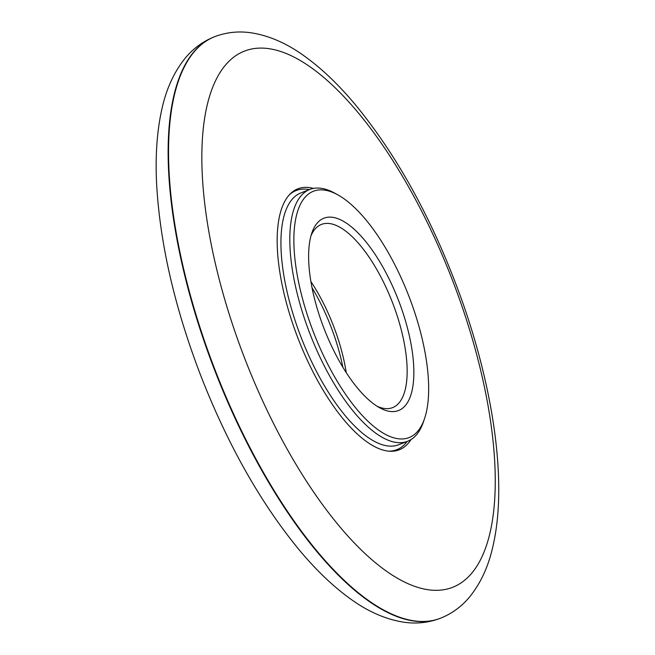 <?xml version="1.0" encoding="UTF-8"?>
<svg xmlns="http://www.w3.org/2000/svg" width="655" height="655" viewBox="0 0 655 655"><rect width="100%" height="100%" fill="white"/><g stroke="black" fill="none" stroke-linecap="round" stroke-linejoin="round"><path stroke-width="0.98" d="M411.021 439.57A139.99 54.021 -111.2 0 1 399.239 449.805A139.99 54.021 -111.2 0 1 298.213 338.848A139.99 54.021 -111.2 0 1 297.91 188.796A139.99 54.021 -111.2 0 1 313.508 188.403M342.868 367.218A103.154 39.808 68.8 0 0 333.698 334.14A103.154 39.808 68.8 0 0 312.034 287.782M401.286 307.899A103.154 39.808 68.8 0 0 311.87 232.91A103.154 39.808 68.8 0 0 324.135 328.785A103.154 39.808 68.8 0 0 379.769 407.828A103.154 39.808 68.8 0 0 401.286 307.899M412.535 306.081A132.13 50.992 68.8 0 0 337.693 194.781A132.13 50.992 68.8 0 0 313.712 332.83A132.13 50.992 68.8 0 0 424.563 418.545A132.13 50.992 68.8 0 0 412.535 306.081M337.693 194.781L334.631 193.094A135.077 52.13 68.8 0 0 309.823 189.442A135.077 52.13 68.8 0 0 310.118 334.23A135.077 52.13 68.8 0 0 407.598 441.29A135.077 52.13 68.8 0 0 423.441 421.853L424.563 418.545M377.165 406.288A98.266 37.925 68.8 0 0 392.582 407.631A98.266 37.925 68.8 0 0 395.17 309.848A98.266 37.925 68.8 0 0 321.458 224.411A98.266 37.925 68.8 0 0 310.978 235.808M346.233 372.597A98.266 37.925 68.8 0 0 336.031 332.805A98.266 37.925 68.8 0 0 310.888 281.544M440.545 618.189A311.911 120.364 -111.2 0 1 215.454 370.976A311.911 120.364 -111.2 0 1 214.783 36.647C226.335 32.291 238.338 30.99 250.775 32.75C268.812 35.509 286.554 43.189 304.002 55.798C321.572 68.341 338.897 84.896 356.001 105.48C398.928 158.051 434.347 223.322 462.242 301.275C494.173 391.805 506.855 483.095 493.469 543.855C489.105 564.929 481.196 582.573 469.741 596.779C461.742 606.465 452.016 613.604 440.545 618.189L440.119 618.353A311.911 120.364 -111.2 0 1 215.028 371.148A311.911 120.364 -111.2 0 1 214.357 36.811A311.911 120.364 -111.2 0 1 214.57 36.737M460.211 301.235A287.594 110.982 -111.2 0 1 375.241 562.579A287.594 110.982 -111.2 0 1 210.255 94.083A287.594 110.982 -111.2 0 1 460.211 301.235M440.332 618.263A311.911 120.364 -111.2 0 1 440.119 618.353C428.567 622.708 416.564 624.01 404.127 622.25C386.09 619.491 368.347 611.811 350.9 599.202C333.338 586.659 316.005 570.104 298.901 549.52C260.821 503.114 228.317 445.711 201.404 377.305C175.073 309.004 160.164 244.872 156.668 184.906C155.219 157.192 156.84 132.457 161.531 110.703C165.936 89.661 173.903 72.058 185.422 57.91C193.372 48.372 203.017 41.339 214.357 36.811L214.783 36.647M309.823 189.442L300.956 192.889A135.077 52.13 68.8 0 0 301.243 337.677A135.077 52.13 68.8 0 0 398.723 444.729L407.598 441.29M309.381 189.614A139.007 53.644 68.8 0 0 289.354 194.789M388.882 451.156A139.007 53.644 68.8 0 0 407.156 441.462"/></g></svg>
